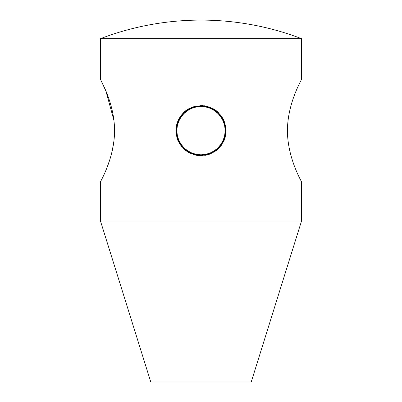 <?xml version="1.0" encoding="UTF-8"?>
<svg xmlns="http://www.w3.org/2000/svg" width="402" height="402" viewBox="0 0 402 402"><rect width="100%" height="100%" fill="white"/><g stroke="black" fill="none" stroke-linecap="round" stroke-linejoin="round"><path stroke-width="0.6" d="M301.5 181.905C302.038 182.146 287.46 158.519 287.445 130.71C287.44 102.771 302.043 79.159 301.5 79.395C302.048 79.129 287.45 102.822 287.445 130.6C287.45 158.599 302.068 182.171 301.5 181.905L301.5 221.1L100.5 221.1L100.5 181.905C99.962 182.146 114.54 158.519 114.555 130.71C114.56 102.771 99.957 79.159 100.5 79.395L105.947 91.133L113.962 120.525M114.339 124.535L114.54 132.168M113.967 140.75L112.274 150.619M109.947 159.242L107.274 166.865M100.5 221.1L150.75 381.9L251.25 381.9L301.5 221.1M201 38.657L301.5 38.657A281.4 281.4 0 0 0 100.5 38.657L201 38.657M222.758 143.212L226.07 132.293L224.21 121.037L217.567 111.761L207.502 106.384L196.101 106.007L185.704 110.716L178.468 119.54L175.875 130.65L178.468 141.76L185.704 150.584L196.101 155.293L207.502 154.921L217.567 149.539L224.21 140.263L226.07 129.007L222.758 118.087L214.959 109.761L204.281 105.741L192.925 106.857L183.237 112.887L177.212 122.575L176.091 133.931L180.111 144.609L188.437 152.408L199.357 155.72L210.613 153.86L219.889 147.212L225.266 137.152L225.643 125.751L220.934 115.354L212.11 108.118L201 105.525L188.437 108.892L179.242 118.087L175.93 129.007L177.79 140.263L184.433 149.539L194.498 154.916L205.899 155.293L216.296 150.584L223.532 141.76L226.125 130.65L223.532 119.54L216.296 110.716L205.899 106.007L194.498 106.379L184.433 111.761L177.79 121.037L175.93 132.293L179.242 143.212L187.041 151.539L197.719 155.559L209.075 154.443L218.763 148.413L224.788 138.725L225.909 127.369L221.889 116.691L213.562 108.892L202.643 105.58L191.387 107.44L182.111 114.088L176.734 124.148L176.357 135.549L181.066 145.946L189.89 153.182L201 155.775L214.959 151.539L224.21 140.263L225.643 125.751L218.763 112.887L205.899 106.007L191.387 107.44L180.111 116.691L175.875 130.65L180.111 144.609L191.387 153.86L205.899 155.293L218.763 148.413L225.643 135.549L224.21 121.037L214.959 109.761L201 105.525L187.041 109.761L177.79 121.037L176.357 135.549L183.237 148.413L196.101 155.293L210.613 153.86L221.889 144.609L226.125 130.65L221.889 116.691L210.613 107.44L196.101 106.007L183.237 112.887L176.357 125.751L177.79 140.263L187.041 151.539L201 155.775L214.959 151.539L224.21 140.263L225.643 125.751L218.763 112.887L205.899 106.007L191.387 107.44L180.111 116.691L175.875 130.65L180.111 144.609L191.387 153.86L205.899 155.293L218.763 148.413L225.643 135.549L224.21 121.037L214.959 109.761L201 105.525L187.041 109.761L177.79 121.037L176.357 135.549L183.237 148.413L196.101 155.293L210.613 153.86L221.889 144.609L226.125 130.65L221.889 116.691L210.613 107.44L196.101 106.007L183.237 112.887L176.357 125.751L177.79 140.263L187.041 151.539L201 155.775L214.266 151.986L223.532 141.76L226.004 128.188L220.934 115.354L209.849 107.138L196.101 106.007L183.825 112.314L176.734 124.148L176.955 137.941L184.433 149.539L196.91 155.438L210.613 153.86L221.422 145.283L226.07 132.293L223.155 118.806L213.562 108.892M201 105.525L187.041 109.761L177.79 121.037L176.357 135.549L183.237 148.413L196.101 155.293L210.613 153.86L221.889 144.609L226.125 130.65L221.889 116.691L210.613 107.44L196.101 106.007L183.237 112.887L176.357 125.751L177.79 140.263L187.041 151.539L201 155.775L214.959 151.539L224.21 140.263L225.643 125.751L218.763 112.887L205.899 106.007L191.387 107.44L180.111 116.691L175.875 130.65L180.111 144.609L191.387 153.86L205.899 155.293L218.763 148.413L225.643 135.549L224.21 121.037L214.959 109.761L201 105.525L187.041 109.761L177.79 121.037L176.357 135.549L183.237 148.413L196.101 155.293L210.613 153.86L221.889 144.609L226.125 130.65L221.889 116.691L210.613 107.44L196.101 106.007L183.237 112.887L176.357 125.751L177.79 140.263L187.041 151.539L201 155.775L214.959 151.539L224.21 140.263L225.643 125.751L218.763 112.887L205.899 106.007L191.387 107.44L180.111 116.691L175.875 130.65L180.111 144.609L191.387 153.86L205.899 155.293L218.763 148.413L225.643 135.549L224.21 121.037L214.959 109.761L201 105.525M301.5 79.395L301.5 38.657M100.5 79.395L100.5 38.657"/></g></svg>
